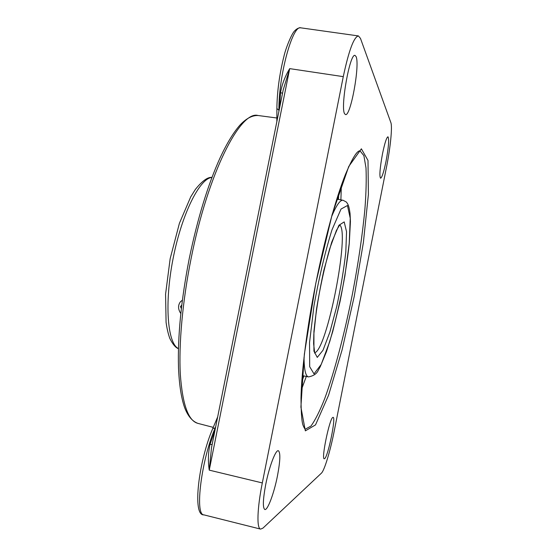 <?xml version="1.0" encoding="UTF-8"?>
<svg xmlns="http://www.w3.org/2000/svg" width="557" height="557" viewBox="0 0 557 557"><rect width="100%" height="100%" fill="white"/><g stroke="black" fill="none" stroke-linecap="round" stroke-linejoin="round"><path stroke-width="0.84" d="M212.14 444.486L210.01 444.389C208.165 452.688 207.907 461.273 209.251 470.143L289.703 68.629L283.165 90.095L211.514 447.612L209.251 470.143L262.312 482.933L343.279 76.643C348.863 50.422 353.911 36.853 358.423 35.933L360.47 38.391L390.861 122.589C392.518 126.759 390.415 147.598 386.579 166.731L334.151 431.41C330.364 450.773 324.404 470.581 321.382 473.192L262.967 528.106L260.606 529.108C256.589 528.649 257.153 508.499 262.312 482.933M343.279 76.643L289.703 68.629C285.093 76.212 282.037 84.211 280.526 92.629L282.531 93.277M356.083 56.591C360.08 64.897 350.618 116.678 345.521 114.575L344.686 113.837C340.097 108.162 349.852 52.824 355.032 55.415L356.083 56.591M386.036 161.265C383.836 171.911 382.011 177.565 380.577 178.233C379.254 176.263 379.902 168.096 382.513 153.739C384.748 143.01 386.565 137.356 387.971 136.785C389.28 138.965 388.633 147.125 386.036 161.265M324.661 458.627L324.244 458.787C321.076 459.316 329.619 418.237 332.828 417.416L333.114 417.346C336.163 417.061 328.129 456.364 324.661 458.627M265.731 484.43C269.205 466.599 275.743 449.492 278.375 450.731C280.575 452.528 280.275 460.876 277.483 475.775C274.155 492.938 267.645 510.595 264.819 509.509C262.625 507.9 262.932 499.538 265.731 484.43M180.343 301.908L180.691 301.455M180.788 313.5C177.968 309.226 177.836 305.34 180.398 301.831L182.355 300.174M181.331 308.536L180.461 306.566L181.728 305.173M215.002 430.213L210.01 444.389M280.526 92.629L279.614 107.835M279.141 110.175L278.911 110.14C278.528 76.044 292.613 24.313 300.891 27.85L358.423 35.933M278.904 111.372L278.911 110.14L276.878 108.594M359.906 150.731L363.888 155.64L365.998 167.935C366.499 179.298 366.13 193.098 364.891 209.348C362.391 235.409 358.248 263.565 352.47 293.811C344.595 333.378 334.611 371.561 324.71 398.603C319.809 411.045 315.213 420.208 310.938 426.091L305.389 429.127C304.895 429.127 304.192 428.027 303.287 425.847C301.852 422.993 301.086 413.74 301.003 398.095C301.539 371.213 307.011 327.593 315.805 283.395C324.578 239.329 335.955 198.146 345.396 174.592C355.937 149.68 358.847 151.316 359.906 150.731M315.77 283.374L304.359 354.168L300.898 407.083L305.347 430.86L315.513 424.9L328.574 395.233L342.095 349.887L354.203 296.582L363.401 242.406L368.4 194.428L367.996 160.444L361.375 148.816L348.738 166.494L332.153 214.494L315.77 283.374M301.281 390.081L306.315 376.441M340.891 199.879L341.364 185.349M338.712 193.14L338.468 199.455M303.913 375.919L301.755 381.858M191.086 258.629C208.095 172.51 240.547 110.112 258.079 115.508C252.224 115.285 246.215 118.446 240.067 124.984C233.606 132.267 226.991 143.121 220.224 157.547C207.949 184.59 197.638 218.184 189.296 258.323C181.185 299.91 177.586 336.351 178.498 367.641C179.201 384.365 181.199 397.545 184.478 407.188C187.674 415.821 192.109 421.21 197.798 423.348C188.322 420.793 182.494 404.452 180.322 374.325C178.686 344.261 182.494 301.358 191.086 258.629M212.725 428.618L215.225 427.887L215.691 426.78M260.606 529.108L203.869 514.863C194.463 515.086 201.523 458.989 215.225 427.887L215.455 427.936M304.031 357.35C304.136 369.737 305.619 376.254 308.474 376.908C313.633 375.926 316.94 373.636 318.395 370.05L320.268 366.659L326.493 351.62L332.759 331.485L340.035 301.602C344.365 279.767 347.443 260.404 349.267 243.52L350.423 221.609L350.061 213.533C348.926 205.672 348.236 204.503 346.357 202.038L343.063 200.262C340.174 199.789 336.344 205.268 331.575 216.701M339.645 224.944L339.7 224.986C350.144 232.172 326.924 350.513 314.614 352.762M344.198 221.902L338.955 225.244L331.694 242.246L323.93 270.013C319.105 292.167 315.77 312.7 313.925 331.617L313.932 351.147L317.274 357.399L323.011 350.228L329.911 332.035L336.707 306.622C340.835 287.475 343.871 269.247 345.813 251.931L346.545 231.747L344.198 221.902M347.45 205.519L350.235 218.253L349.225 243.395L344.894 275.903C340.599 299.541 335.544 321.466 329.716 341.692L321.201 364.431L314.002 373.886L309.685 366.701L309.539 342.576L313.981 305.765C319.098 277.344 325.086 252.07 331.944 229.944L341.023 209.056L347.45 205.519M178.435 348.571C167.455 343.446 164.224 303.558 173.067 258.685C181.798 213.791 199.838 178.066 211.939 177.467M197.798 423.348L213.247 427.372M258.079 115.508L276.857 118M217.662 416.942L212.774 428.5C198.703 460.987 192.012 516.047 203.869 514.863M300.891 27.85C298.977 27.578 296.902 28.581 294.674 30.844C291.541 33.754 285.65 48.605 283.993 56.104C279.482 74.018 277.108 91.557 276.878 108.706L276.85 121.607M343.063 200.262L336.776 199.155M308.474 376.908L302.235 375.557M314.726 353.194L313.612 343.662L313.835 334.256L316.515 309.058C320.052 287.489 324.446 267.388 329.688 248.742L336.435 230.417L339.909 224.582M178.428 348.668C175.615 347.7 172.74 344.275 169.808 338.398C168.2 333.949 166.961 328.616 166.083 322.399L165.575 294.166L170.157 258.692L179.403 223.315L190.738 196.844L195.389 189.387C202.184 180.955 207.712 176.952 211.973 177.37"/></g></svg>
